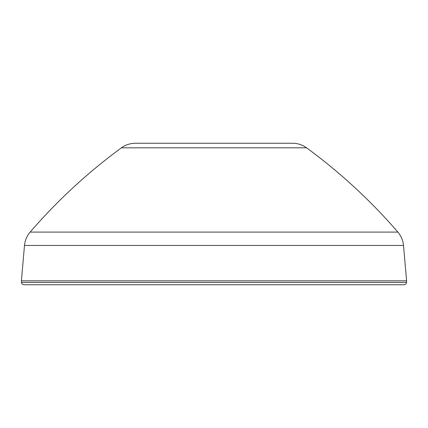 <?xml version="1.0" encoding="UTF-8"?>
<svg xmlns="http://www.w3.org/2000/svg" width="428" height="428" viewBox="0 0 428 428"><rect width="100%" height="100%" fill="white"/><g stroke="black" fill="none" stroke-linecap="round" stroke-linejoin="round"><path stroke-width="0.64" d="M404.241 284.748L23.759 284.748L22.079 284.048L21.4 282.394L406.6 282.394L405.921 284.048L404.241 284.748M406.6 280.822L403.508 245.447L24.492 245.447L21.4 280.822L406.6 280.822L406.6 282.394M121.45 147.81C125.613 144.808 130.256 143.289 135.387 143.252L292.613 143.252C297.744 143.289 302.387 144.808 306.55 147.81C340.169 172.452 370.605 200.545 397.863 232.088L30.137 232.088C57.395 200.545 87.831 172.452 121.45 147.81L306.55 147.81M403.508 245.447C403.026 240.402 401.143 235.946 397.863 232.088M24.492 245.447C24.974 240.402 26.857 235.946 30.137 232.088M21.4 282.394L21.4 280.822"/></g></svg>
